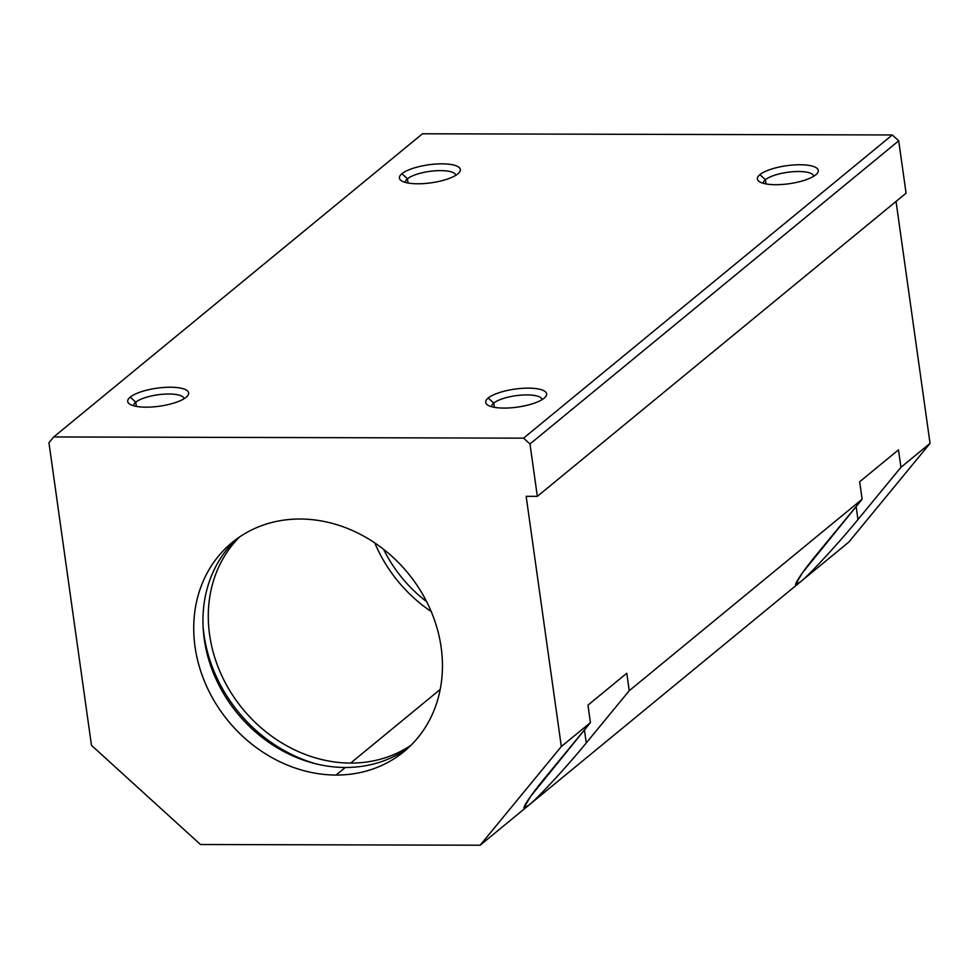 <?xml version="1.0" encoding="UTF-8"?>
<svg xmlns="http://www.w3.org/2000/svg" width="979" height="979" viewBox="0 0 979 979"><rect width="100%" height="100%" fill="white"/><g stroke="black" fill="none" stroke-linecap="round" stroke-linejoin="round"><path stroke-width="1.47" d="M440.22 689.436L350.641 763.082A135.335 116.366 -129.4 0 0 411.033 745.239A135.335 116.366 50.6 0 1 350.641 763.082A135.335 116.366 50.6 0 1 223.188 678.606A135.335 116.366 50.6 0 1 239.696 536.859A135.335 116.366 -129.4 0 0 223.188 678.606A135.335 116.366 -129.4 0 0 350.641 763.082L440.22 689.436M408.537 747.638A135.335 116.366 50.6 0 1 345.306 767.475L336.078 775.05A135.335 116.366 -129.4 0 0 404.033 751.566A135.335 116.366 -129.4 0 0 429.854 608.412A135.335 116.366 -129.4 0 0 300.1 519.017A135.335 116.366 -129.4 0 0 232.145 542.501A135.335 116.366 -129.4 0 0 206.324 685.655A135.335 116.366 -129.4 0 0 336.078 775.05L345.306 767.475A135.335 116.366 50.6 0 1 216.983 681.2A135.335 116.366 50.6 0 1 236.857 538.854A135.335 116.366 -129.4 0 0 216.983 681.2A135.335 116.366 -129.4 0 0 345.306 767.475A135.335 116.366 -129.4 0 0 408.537 747.638M135.763 402.185L130.207 397.131A30.753 9.092 -8 0 0 129.607 404.058A30.753 9.092 -8 0 0 157.374 406.481A30.753 9.092 -8 0 0 186.145 397.278A30.753 9.092 -8 0 0 187.527 395.92A30.753 9.092 -8 0 0 168.376 387.243A30.753 9.092 -8 0 0 130.207 397.131L135.763 402.185A25.43 7.526 -8 0 0 133.707 405.783A25.43 7.526 172 0 1 135.763 402.185L136.35 406.407L135.763 402.185A25.43 7.526 172 0 1 163.542 394.194A25.43 7.526 172 0 1 184.076 398.734A25.43 7.526 -8 0 0 184.064 398.698A25.43 7.526 -8 0 0 163.493 394.194A25.43 7.526 -8 0 0 135.763 402.185M765.431 179.708L759.888 174.654A30.753 9.092 -8 0 0 759.276 181.58A30.753 9.092 -8 0 0 787.043 184.003A30.753 9.092 -8 0 0 815.813 174.788A30.753 9.092 -8 0 0 817.196 173.442A30.753 9.092 -8 0 0 798.044 164.766A30.753 9.092 -8 0 0 759.888 174.654L765.431 179.708A25.43 7.526 -8 0 0 763.375 183.306A25.43 7.526 172 0 1 765.431 179.708L766.031 183.93L765.431 179.708A25.43 7.526 172 0 1 793.21 171.704A25.43 7.526 172 0 1 813.745 176.244A25.43 7.526 -8 0 0 813.745 176.22A25.43 7.526 -8 0 0 793.161 171.717A25.43 7.526 -8 0 0 765.431 179.708M407.46 178.79L401.904 173.736A30.753 9.092 -8 0 0 401.304 180.674A30.753 9.092 -8 0 0 429.059 183.085A30.753 9.092 -8 0 0 457.842 173.883A30.753 9.092 -8 0 0 459.224 172.524A30.753 9.092 -8 0 0 440.073 163.86A30.753 9.092 -8 0 0 401.904 173.736L407.46 178.79A25.43 7.526 -8 0 0 405.392 182.388A25.43 7.526 -8 0 0 405.404 182.412A25.43 7.526 172 0 1 407.46 178.79L408.047 183.012L407.46 178.79A25.43 7.526 172 0 1 435.227 170.799A25.43 7.526 172 0 1 455.761 175.339A25.43 7.526 -8 0 0 455.761 175.314A25.43 7.526 -8 0 0 435.19 170.799A25.43 7.526 -8 0 0 407.46 178.79M493.734 403.091L488.191 398.037A30.753 9.092 -8 0 0 487.579 404.976A30.753 9.092 -8 0 0 515.346 407.386A30.753 9.092 -8 0 0 544.116 398.184A30.753 9.092 -8 0 0 545.511 396.838A30.753 9.092 -8 0 0 526.359 388.161A30.753 9.092 -8 0 0 488.191 398.037L493.734 403.091A25.43 7.526 -8 0 0 491.678 406.689A25.43 7.526 172 0 1 493.734 403.091L494.334 407.313L493.734 403.091A25.43 7.526 172 0 1 521.513 395.1A25.43 7.526 172 0 1 542.048 399.64A25.43 7.526 -8 0 0 542.048 399.616A25.43 7.526 -8 0 0 521.464 395.1A25.43 7.526 -8 0 0 493.734 403.091M629.24 690.697L626.793 673.234L587.975 705.149L590.435 722.612L530.545 796.502L524.01 807.651L528.648 805.338C536.541 799.513 568.236 765.199 586.262 742.939L629.24 690.697L862.132 499.217L802.229 573.107L795.707 584.255L800.345 581.942C808.238 576.117 839.921 541.803 857.959 519.543L900.937 467.301L898.489 449.851L859.672 481.754L862.132 499.217L859.672 481.754L898.489 449.851L900.937 467.301L930.05 443.365L896.042 201.417L930.05 443.365L900.937 467.301L857.959 519.543L856.123 506.51L857.959 519.543C839.921 541.803 808.238 576.117 800.345 581.942L848.866 542.048L930.05 443.365L848.866 542.048L800.345 581.942C789.037 591.916 799.378 575.15 819.142 551.458L862.132 499.217L629.24 690.697L586.262 742.939L584.439 729.893L586.262 742.939C568.236 765.199 536.541 799.513 528.648 805.338L800.345 581.942L480.138 845.22L200.462 844.51L91.475 745.349L48.95 442.753L53.723 436.952L523.569 438.151L529.982 443.976L898.71 140.805L892.297 134.967L523.569 438.151L892.297 134.967L422.451 133.78L53.723 436.952L422.451 133.78L892.297 134.967L898.71 140.805L529.982 443.976L537.336 496.353L526.151 496.329L561.322 746.536L590.435 722.612L587.975 705.149L626.793 673.234L629.24 690.697M316.131 763.877A141.478 121.653 50.6 0 1 203.069 626.364A141.478 121.653 -129.4 0 0 316.131 763.877M431.201 611.532A135.335 116.366 50.6 0 1 374.786 542.917A135.335 116.366 -129.4 0 0 431.201 611.532M426.636 601.669A129.179 111.08 50.6 0 1 383.584 549.305A129.179 111.08 -129.4 0 0 426.636 601.669M488.191 398.037A30.753 9.092 172 0 1 528.281 388.137A30.753 9.092 172 0 1 544.116 398.184A30.753 9.092 172 0 1 504.026 408.084A30.753 9.092 172 0 1 488.191 398.037M401.904 173.736A30.753 9.092 172 0 1 442.006 163.836A30.753 9.092 172 0 1 457.842 173.883A30.753 9.092 172 0 1 417.739 183.783A30.753 9.092 172 0 1 401.904 173.736M759.888 174.654A30.753 9.092 172 0 1 799.978 164.753A30.753 9.092 172 0 1 815.813 174.788A30.753 9.092 172 0 1 775.723 184.701A30.753 9.092 172 0 1 759.888 174.654M130.207 397.131A30.753 9.092 172 0 1 170.309 387.231A30.753 9.092 172 0 1 186.145 397.278A30.753 9.092 172 0 1 146.042 407.178A30.753 9.092 172 0 1 130.207 397.131M547.457 774.854L590.435 722.612L561.322 746.536L480.138 845.22L528.648 805.338C517.34 815.299 527.681 798.534 547.457 774.854M906.077 193.181L537.336 496.353L906.077 193.181L898.71 140.805L906.077 193.181M537.336 496.353L529.982 443.976L523.569 438.151L53.723 436.952L48.95 442.753L91.475 745.349L200.462 844.51L480.138 845.22L561.322 746.536L526.151 496.329L537.336 496.353M300.1 519.017A135.335 116.366 50.6 0 1 441.15 647.352A135.335 116.366 50.6 0 1 336.078 775.05A135.335 116.366 50.6 0 1 195.029 646.727A135.335 116.366 50.6 0 1 300.1 519.017"/></g></svg>
